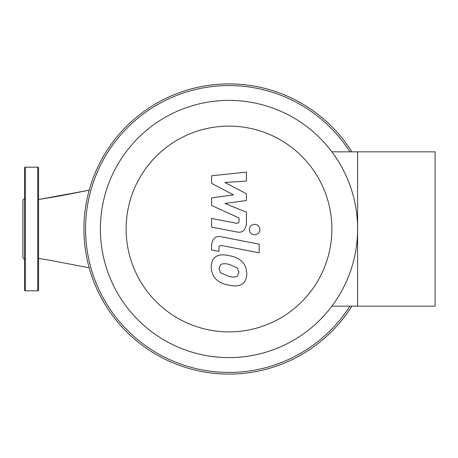 <?xml version="1.0" encoding="UTF-8"?>
<svg xmlns="http://www.w3.org/2000/svg" width="458" height="458" viewBox="0 0 458 458"><rect width="100%" height="100%" fill="white"/><g stroke="black" fill="none" stroke-linecap="round" stroke-linejoin="round"><path stroke-width="0.69" d="M37.739 290.83A0.824 0.824 0 0 0 38.564 290.006L38.564 167.994A0.824 0.824 0 0 0 37.739 167.17L37.739 290.83L25.373 290.83A0.824 0.824 0 0 1 24.549 290.006L24.549 167.994A0.824 0.824 0 0 1 25.373 167.17L37.739 167.17M24.549 259.503L22.9 257.854L22.9 200.146L24.549 198.497M38.564 199.516L89.19 190.196L59.191 196.087L38.564 199.516M357.606 229A128.606 128.606 0 0 0 229 100.394A128.606 128.606 0 0 0 100.394 229A128.606 128.606 0 0 0 229 357.606A128.606 128.606 0 0 0 357.606 229M126.116 229A102.884 102.884 0 0 1 229 126.116A102.884 102.884 0 0 1 331.884 229A102.884 102.884 0 0 1 229 331.884A102.884 102.884 0 0 1 126.116 229M331.884 306.162L357.606 306.162L357.606 151.838L357.606 306.162L435.1 306.162L435.1 151.838L331.884 151.838M351.876 151.838A145.094 145.094 0 0 0 126.402 126.402A145.094 145.094 0 0 0 126.402 331.598A145.094 145.094 0 0 0 351.876 306.162M349.923 306.162A143.446 143.446 0 0 1 127.57 330.43A143.446 143.446 0 0 1 127.57 127.57A143.446 143.446 0 0 1 349.923 151.838M238.979 272.298L237.444 276.065C235.544 277.267 232.738 277.388 229.034 276.437L220.556 272.785L219.021 268.417L220.556 264.713C222.479 263.516 225.307 263.402 229.034 264.358L237.444 267.993L238.979 272.298M229.034 255.684C235.028 256.594 239.523 258.781 242.517 262.239C245.076 264.816 246.501 268.674 246.788 273.815C246.501 278.859 245.076 282.191 242.517 283.794C239.523 286.09 235.028 286.531 229.034 285.111C222.983 284.189 218.466 282.002 215.483 278.538C212.924 275.939 211.499 272.058 211.212 266.899C211.499 261.873 212.924 258.57 215.483 256.99C218.466 254.688 222.983 254.253 229.034 255.684M221.558 236.849L259.142 244.154L259.142 252.827L222.09 245.631C220.012 245.144 218.964 245.969 218.953 248.087L218.953 251.425L211.613 249.999L211.613 245.059C212.455 238.274 215.77 235.538 221.558 236.849M254.619 234.851C251.413 234.548 249.656 232.796 249.352 229.59C249.656 226.384 251.413 224.632 254.619 224.328C257.825 224.632 259.583 226.384 259.881 229.59C259.583 232.796 257.825 234.548 254.619 234.851M233.437 194.868L211.613 183.355L211.613 175.769L246.393 172.111L246.393 181.059L224.895 182.49L246.393 193.74L246.393 200.524L224.895 203.484L246.393 212.169L246.41 223.67C245.597 230.46 242.293 233.208 236.5 231.92L211.59 227.145L211.59 218.472L235.927 223.143C238.011 223.619 239.053 222.794 239.053 220.67L239.053 217.974L211.613 205.487L211.613 197.902L233.437 194.868M25.373 290.83L25.373 167.17M38.564 258.484L49.968 260.259L89.19 267.81"/></g></svg>
